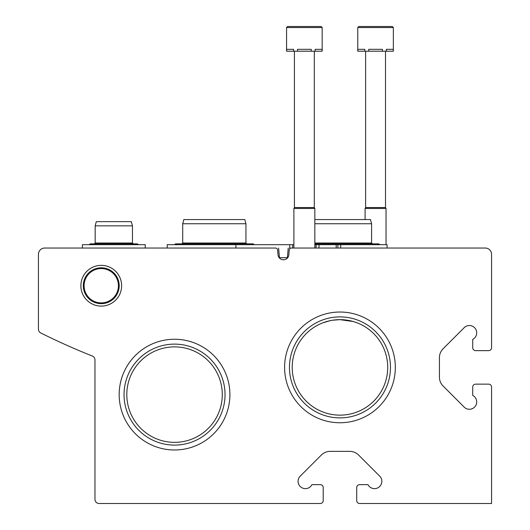 <?xml version="1.0" encoding="UTF-8"?>
<svg xmlns="http://www.w3.org/2000/svg" width="530" height="530" viewBox="0 0 530 530"><rect width="100%" height="100%" fill="white"/><g stroke="black" fill="none" stroke-linecap="round" stroke-linejoin="round"><path stroke-width="0.79" d="M118.422 285.73A17.172 17.172 0 0 0 92.67 270.863A17.172 17.172 0 0 0 92.67 300.603A17.172 17.172 0 0 0 118.422 285.73M387.708 367.396A47.74 47.74 0 0 0 316.092 326.049A47.74 47.74 0 0 0 316.092 408.743A47.74 47.74 0 0 0 387.708 367.396M322.565 322.936L329.693 320.769M332.688 320.213L339.962 319.65L353.291 321.551M357.359 322.936L354.014 321.77M347.236 320.206L339.955 319.65M331.197 320.464L326.646 321.544M222.282 394.618A47.74 47.74 0 0 0 150.672 353.272A47.74 47.74 0 0 0 150.672 435.958A47.74 47.74 0 0 0 222.282 394.618M44.719 248.04A6.28 6.28 0 0 0 38.438 254.32L38.438 329.209A4.187 4.187 0 0 0 40.75 332.959A670.059 670.059 0 0 0 92.333 356.034A4.187 4.187 0 0 1 94.969 359.93L94.969 499.313A4.187 4.187 0 0 0 99.163 503.5L320.279 503.5A2.928 2.928 0 0 0 323.214 500.572L323.214 487.587A2.928 2.928 0 0 0 320.279 484.652L311.931 484.652A7.327 7.327 0 0 1 301.285 487.361A7.327 7.327 0 0 1 299.914 476.457L321.332 455.038A12.561 12.561 0 0 1 330.216 451.361L349.707 451.361A12.561 12.561 0 0 1 358.591 455.038L380.01 476.457A7.327 7.327 0 0 1 378.645 487.361A7.327 7.327 0 0 1 367.992 484.652L359.645 484.652A2.928 2.928 0 0 0 356.716 487.587L356.716 500.572A2.928 2.928 0 0 0 359.645 503.5L491.562 503.5L491.562 387.079A2.928 2.928 0 0 0 488.633 384.144L475.649 384.144A2.928 2.928 0 0 0 472.72 387.079L472.72 395.426A7.327 7.327 0 0 1 475.423 406.073A7.327 7.327 0 0 1 464.518 407.444L443.106 386.025A12.561 12.561 0 0 1 439.423 377.141L439.423 357.644A12.561 12.561 0 0 1 443.106 348.767L464.518 327.348A7.327 7.327 0 0 1 475.423 328.713A7.327 7.327 0 0 1 472.72 339.359L472.72 347.713A2.928 2.928 0 0 0 475.649 350.641L488.633 350.641A2.928 2.928 0 0 0 491.562 347.713L491.562 254.32A6.28 6.28 0 0 0 485.281 248.04L291.341 248.04A2.094 2.094 0 0 0 289.254 249.948L288.79 255.268A5.446 5.446 0 0 1 278.065 255.268L277.601 249.948A2.094 2.094 0 0 0 275.514 248.04L44.719 248.04M121.622 285.73A20.372 20.372 0 0 0 91.067 268.087A20.372 20.372 0 0 0 91.067 303.372A20.372 20.372 0 0 0 121.622 285.73M395.327 367.396A55.365 55.365 0 0 0 312.283 319.444A55.365 55.365 0 0 0 312.283 415.341A55.365 55.365 0 0 0 395.327 367.396M229.907 394.618A55.365 55.365 0 0 0 146.856 346.666A55.365 55.365 0 0 0 146.856 442.563A55.365 55.365 0 0 0 229.907 394.618M225.038 394.618A50.502 50.502 0 0 0 149.294 350.88A50.502 50.502 0 0 0 149.294 438.35A50.502 50.502 0 0 0 225.038 394.618M390.464 367.396A50.502 50.502 0 0 0 314.714 323.658A50.502 50.502 0 0 0 314.714 411.128A50.502 50.502 0 0 0 390.464 367.396M119.19 285.73A17.934 17.934 0 0 0 92.286 270.194A17.934 17.934 0 0 0 92.286 301.265A17.934 17.934 0 0 0 119.19 285.73M314.833 244.688L387.079 244.688L387.079 248.04M337.868 248.04L337.868 244.688L337.855 248.04M293.898 244.688L292.659 244.688L292.659 248.04L289.731 248.04L289.731 244.688L292.666 244.688L292.666 248.04M167.215 248.04L167.215 244.688L235.91 244.688L235.91 248.04L247.199 248.04M235.91 244.688L289.731 244.688M288.24 248.04L287.399 257.673L279.456 257.673L278.608 248.04M314.833 219.559L370.457 219.559L371.583 223.746L371.583 243.012L314.833 243.012M371.583 223.746L314.833 223.746M245.946 223.746L182.711 223.746L183.831 219.559L244.82 219.559L245.946 223.746L245.946 243.012L182.711 243.012L181.869 243.853M322.167 27.547L321.12 26.5L287.618 26.5L286.564 27.547L322.167 27.547L322.167 51.211L322.015 49.323L315.171 49.323L315.171 51.211L311.209 51.211L311.209 49.323L297.522 49.323L297.522 51.211L293.56 51.211L293.56 49.323L286.717 49.323L286.564 51.211L286.564 27.547L287.618 26.5L314.833 26.5M322.015 51.211L315.171 51.211M311.209 51.211L297.522 51.211M293.56 51.211L286.717 51.211M314.31 51.211L314.31 207.555L314.833 208.462L293.898 208.462L293.898 248.04M314.31 207.555L294.422 207.555L293.898 208.462M286.564 27.547L287.618 26.5L286.564 27.547L287.618 26.5L286.564 27.547L287.618 26.5L286.564 27.547L287.618 26.5L293.898 26.5M393.359 27.547L392.313 26.5L358.81 26.5L357.763 27.547L393.359 27.547L393.359 51.211L393.214 49.323L386.37 49.323L386.37 51.211L382.402 51.211L382.402 49.323L368.714 49.323L368.714 51.211L364.753 51.211L364.753 49.323L357.909 49.323L357.763 51.211L357.763 27.547L358.81 26.5L386.032 26.5M393.214 51.211L386.37 51.211M382.402 51.211L368.714 51.211M364.753 51.211L357.909 51.211M385.509 51.211L385.509 207.555L386.032 208.462L365.091 208.462L365.091 219.559M385.509 207.555L365.614 207.555L365.091 208.462M145.227 248.04L145.227 244.688L82.408 244.688L82.408 248.04M132.454 225.846L95.181 225.846L96.301 221.653L131.334 221.653L132.454 225.846L132.454 243.012L95.181 243.012L94.347 243.853M340.71 244.688L340.71 248.04M336.192 244.688L336.192 248.04M319 244.688L319 248.04M316.072 244.688L316.072 248.04L316.065 244.688M377.38 244.688L378.698 243.853L314.833 243.853M380.023 244.688L378.698 243.853M371.583 243.012L372.418 243.853M251.743 244.688L253.062 243.853L175.589 243.853L176.914 244.688M174.264 244.688L175.589 243.853M254.387 244.688L253.062 243.853M245.946 243.012L246.781 243.853M182.711 223.746L182.711 243.012M314.833 208.462L314.833 248.04M294.422 51.211L294.422 207.555M386.032 208.462L386.032 244.688M365.614 51.211L365.614 207.555M357.763 27.547L358.81 26.5M135.945 244.688L137.27 243.853L90.365 243.853L91.69 244.688M138.595 244.688L137.27 243.853M89.04 244.688L90.365 243.853M132.454 243.012L133.288 243.853M95.181 225.846L95.181 243.012"/></g></svg>
